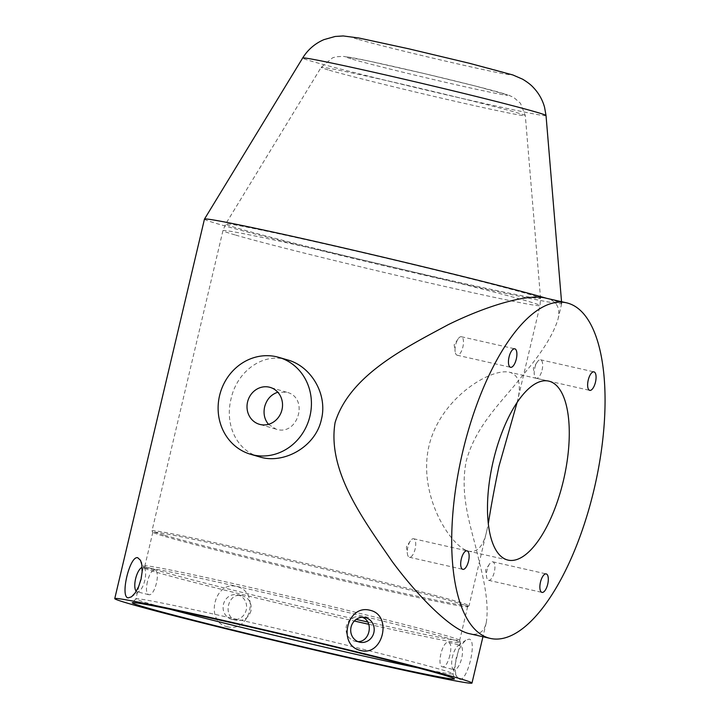 <?xml version="1.0" encoding="UTF-8"?>
<svg xmlns="http://www.w3.org/2000/svg" width="719" height="719" viewBox="0 0 719 719"><rect width="100%" height="100%" fill="white"/><g stroke="black" fill="none" stroke-linecap="round" stroke-linejoin="round"><path stroke-width="0.54" stroke-dasharray="3.6 2.7" d="M268.475 424.309L276.015 429.126C297.801 436.757 309.574 397.688 286.764 392.232L277.795 392.223M259.415 456.844C236.254 450.606 224.705 424.192 231.024 398.946C236.857 371.435 262.947 351.968 287.636 359.931M164.669 535.278A162.889 3.613 -166.7 0 0 340.087 578.912A162.889 3.613 -166.7 0 0 468.986 605.82A162.889 3.613 -166.7 0 0 469.049 605.758A162.889 3.613 -166.7 0 0 311.354 564.766A162.889 3.613 -166.7 0 0 151.997 530.811A162.889 3.613 -166.7 0 0 152.015 530.892A162.889 3.613 -166.7 0 0 164.669 535.278M517.132 402.343C521.661 385.078 519.154 375.048 509.591 372.262C490.861 367.652 440.262 398.128 429.009 445.843C417.344 495.067 451.074 547.725 469.085 551.275C477.829 552.677 483.815 545.469 487.033 529.651L488.345 523.576M545.775 298.124L547.42 298.547C557.054 301.522 560.577 308.433 557.98 319.299C553.253 334.668 541.686 353.092 523.279 374.581C504.019 399.818 476.284 424.048 466.298 460.816C458.767 498.123 472.931 531.323 479.115 561.404C486.188 587.863 488.569 608.292 486.26 622.681C484.112 631.938 478.629 635.632 469.813 633.772M204.457 219.133A183.543 4.071 -166.7 0 0 218.738 224.166A183.543 4.071 -166.7 0 0 418.332 273.786A183.543 4.071 -166.7 0 0 561.692 303.58A183.543 4.071 -166.7 0 0 561.701 303.553A183.543 4.071 -166.7 0 0 547.42 298.547A183.543 4.071 -166.7 0 0 546.611 298.313M227.186 626.707C250.383 633.142 260.215 591.521 236.677 586.533C214.316 580.242 204.475 621.863 227.186 626.707M459.594 679.302C467.629 681.414 477.461 639.793 469.094 639.128L465.777 640.198L462.047 644.206L458.695 650.336L456.268 657.714L455.145 665.336L455.433 672.157L456.781 676.687L459.594 679.302M542.063 370.087A9.482 3.757 102.8 0 0 540.535 359.779A9.482 3.757 102.8 0 0 537.264 362.008A9.482 3.757 102.8 0 0 534.352 374.869A9.482 3.757 102.8 0 0 536.347 378.284A9.482 3.757 102.8 0 0 542.063 370.087M461.445 336.744A9.482 3.757 102.8 0 0 461.355 336.726A9.482 3.757 102.8 0 0 458.084 338.946A9.482 3.757 102.8 0 0 455.172 351.807A9.482 3.757 102.8 0 0 457.167 355.222A9.482 3.757 102.8 0 0 462.901 346.918A9.482 3.757 102.8 0 0 461.445 336.744M407.889 546.952A9.482 3.757 102.8 0 0 407.412 553.846A9.482 3.757 102.8 0 0 409.408 557.261A9.482 3.757 102.8 0 0 415.169 548.84A9.482 3.757 102.8 0 0 413.596 538.756A9.482 3.757 102.8 0 0 410.324 540.985A9.482 3.757 102.8 0 0 407.889 546.952M488.498 580.296A9.482 3.757 102.8 0 0 488.587 580.314A9.482 3.757 102.8 0 0 494.348 571.902A9.482 3.757 102.8 0 0 492.776 561.818A9.482 3.757 102.8 0 0 489.504 564.038A9.482 3.757 102.8 0 0 486.592 576.899A9.482 3.757 102.8 0 0 488.498 580.296M165.433 536.626A161.748 3.586 -166.7 0 0 339.611 579.954A161.748 3.586 -166.7 0 0 467.611 606.674A161.748 3.586 -166.7 0 0 467.665 606.602A161.748 3.586 -166.7 0 0 311.084 565.907A161.748 3.586 -166.7 0 0 152.85 532.186A161.748 3.586 -166.7 0 0 152.868 532.276A161.748 3.586 -166.7 0 0 165.433 536.626M136.259 591.27A12.618 4.647 -76.2 0 0 137.194 591.827A12.618 4.647 -76.2 0 0 137.302 591.854A12.618 4.647 -76.2 0 0 139.234 591.27A12.618 4.647 -76.2 0 0 144.726 580.682A12.618 4.647 -76.2 0 0 144.762 568.765A12.618 4.647 -76.2 0 0 143.216 567.318A12.618 4.647 -76.2 0 0 142.137 567.381M147.449 581.662C145.84 588.987 146.218 593.31 148.59 594.631L148.698 594.649C154.819 596.563 161.056 570.913 154.612 570.122C151.772 570.239 149.381 574.086 147.449 581.662M362.313 617.288L360.075 616.632C353.191 616.075 348.598 619.266 346.297 626.222C345.264 633.852 348.158 638.885 354.961 641.33L357.972 641.636M454.192 669.713A12.618 4.647 103.8 0 1 454.084 669.686A12.618 4.647 103.8 0 1 452.539 668.239A12.618 4.647 103.8 0 1 452.575 656.321A12.618 4.647 103.8 0 1 458.066 645.743A12.618 4.647 103.8 0 1 460.106 645.177A12.618 4.647 103.8 0 1 461.643 658.397A12.618 4.647 103.8 0 1 454.192 669.713M449.851 655.342C447.964 662.783 445.609 666.639 442.796 666.908L442.688 666.89C436.154 666.064 442.643 640.081 448.71 642.382C451.083 643.694 451.46 648.017 449.851 655.342M231.949 619.419A12.618 11.729 -79.9 0 1 223.375 604.715A12.618 11.729 -79.9 0 1 237.063 594.721A12.618 11.729 -79.9 0 1 246.392 609.2A12.618 11.729 -79.9 0 1 232.641 619.562A12.618 11.729 -79.9 0 1 231.949 619.419M251.003 610.791C248.702 617.738 244.109 620.937 237.225 620.38L236.533 620.236C222.306 617.54 227.51 592.24 241.647 595.539C248.873 597.687 251.992 602.774 251.003 610.791M418.009 667.888A162.889 3.613 -166.7 0 0 452.952 673.838A162.889 3.613 -166.7 0 0 452.952 673.784A162.889 3.613 -166.7 0 0 295.257 632.846A162.889 3.613 -166.7 0 0 135.927 598.846A162.889 3.613 -166.7 0 0 135.9 598.891A162.889 3.613 -166.7 0 0 148.572 603.358A162.889 3.613 -166.7 0 0 169.819 609.218M368.739 624.29A162.889 3.613 -166.7 0 0 460.34 642.588A162.889 3.613 -166.7 0 0 460.34 642.534A162.889 3.613 -166.7 0 0 302.645 601.596A162.889 3.613 -166.7 0 0 143.315 567.597A162.889 3.613 -166.7 0 0 143.288 567.642A162.889 3.613 -166.7 0 0 155.96 572.108A162.889 3.613 -166.7 0 0 354.305 621.018M367.679 621.98A161.748 3.586 -166.7 0 0 459.684 640.386A161.748 3.586 -166.7 0 0 459.675 640.341A161.748 3.586 -166.7 0 0 303.094 599.691A161.748 3.586 -166.7 0 0 144.887 565.925A161.748 3.586 -166.7 0 0 144.861 565.97A161.748 3.586 -166.7 0 0 157.452 570.401A161.748 3.586 -166.7 0 0 356.193 619.383M235.634 235.086A162.889 3.613 -166.7 0 0 412.769 279.125A162.889 3.613 -166.7 0 0 540.005 305.566A162.889 3.613 -166.7 0 0 382.31 264.583A162.889 3.613 -166.7 0 0 222.962 230.619A162.889 3.613 -166.7 0 0 235.634 235.086M358.727 39.5A81.409 1.806 -166.7 0 0 494.951 72.071A81.409 1.806 -166.7 0 0 441.187 56.415A81.409 1.806 -166.7 0 0 358.727 39.5M546.027 115.543A125.034 2.768 13.3 0 1 448.791 95.366A125.034 2.768 13.3 0 1 312.388 61.466A125.034 2.768 13.3 0 1 302.663 58.014M238.277 228.399A161.766 3.586 -166.7 0 0 414.746 272.258A161.766 3.586 -166.7 0 0 540.544 298.358A161.766 3.586 -166.7 0 0 383.946 257.681A161.766 3.586 -166.7 0 0 225.703 223.933A161.766 3.586 -166.7 0 0 238.277 228.399M329.311 70.228A104.893 2.328 -166.7 0 0 443.74 98.674A104.893 2.328 -166.7 0 0 525.31 115.597A104.893 2.328 -166.7 0 0 423.77 89.219A104.893 2.328 -166.7 0 0 321.159 67.343A104.893 2.328 -166.7 0 0 329.311 70.228M352.49 59.246A83.08 1.842 -166.7 0 0 491.499 92.49A83.08 1.842 -166.7 0 0 436.631 76.511A83.08 1.842 -166.7 0 0 352.49 59.246M286.764 392.232L270.137 387.388M276.015 429.126L259.397 424.291M517.015 402.829L540.005 305.566L540.544 298.358L525.31 115.597L520.448 103.266L513.788 97.496L508.791 95.232L475.951 86.163L424.498 73.626L366.906 60.63L343.26 56.343L336.052 56.792L332.546 57.835L321.159 67.343L225.703 223.933L222.962 230.619L151.997 530.811M487.033 529.651L469.049 605.758M561.692 303.58L557.98 319.299M486.26 622.681L482.934 636.746M537.264 362.008L533.336 367.876L534.352 374.869M536.347 378.284L589.76 390.372M540.535 359.779L593.948 371.867M458.084 338.946L454.156 344.814L455.172 351.807M457.167 355.222L510.58 367.31M461.355 336.726L514.768 348.814M410.324 540.985L406.397 546.853L407.412 553.846M409.408 557.261L462.82 569.349M413.596 538.756L467.008 550.844M489.504 564.038L485.577 569.915L486.592 576.899M488.587 580.314L542 592.402M492.776 561.818L546.188 573.906M548.642 381.097L509.591 372.262M508.126 560.119L469.085 551.275M467.611 606.674L468.986 605.82M152.868 532.276L152.015 530.892M561.539 301.692L561.701 303.553M144.762 568.765L140.52 560.326M139.234 591.27L131.523 596.806M154.612 570.122L143.216 567.318M148.59 594.631L137.194 591.827M355.644 641.474L360.237 642.292M360.075 616.632L364.659 617.45M452.539 668.239L456.781 676.687M458.066 645.743L465.777 640.198M442.688 666.89L454.084 669.686M448.71 642.382L460.106 645.177M241.647 595.53L237.063 594.721M237.225 620.38L232.641 619.562M135.927 598.846L132.296 602.702M452.952 673.784L454.471 678.862M143.288 567.642L135.9 598.891M460.34 642.588L452.952 673.838M144.887 565.925L143.315 567.597M459.675 640.341L460.34 642.534M152.85 532.186L144.861 565.97M467.665 606.602L459.684 640.386"/><path stroke-width="1.08" d="M277.795 392.223C271.045 394.497 266.65 399.396 264.619 406.909C263.208 413.677 264.493 419.483 268.475 424.309M269.185 387.146A19.215 17.633 106.2 0 1 270.137 387.388A19.215 17.633 106.2 0 1 281.704 410.774A19.215 17.633 106.2 0 1 259.397 424.291A19.215 17.633 106.2 0 1 247.696 401.427A19.215 17.633 106.2 0 1 269.185 387.146M278.882 357.379L287.636 359.931C310.994 366.232 327.837 394.192 321.411 419.402C315.668 446.93 283.529 464.636 259.415 456.844L250.652 454.3A50.474 46.322 -73.8 0 0 253.16 454.947A50.474 46.322 -73.8 0 0 309.961 416.067A50.474 46.322 -73.8 0 0 278.882 357.379A50.474 46.322 -73.8 0 0 220.293 392.889A50.474 46.322 -73.8 0 0 250.652 454.3M488.345 523.576C490.879 507.138 494.429 488.021 498.995 466.227L517.132 402.343M490.403 638.436L469.822 633.772C452.539 630.635 419.644 598.639 392.161 561.476C364.47 520.933 326.947 471.619 335.081 422.601C349.767 375.093 405.408 347.771 448.135 324.718C486.727 305.719 527.755 293.442 545.775 298.124L566.365 302.78A172.075 68.233 102.8 0 0 461.832 455.549A172.075 68.233 102.8 0 0 490.403 638.436A172.075 68.233 102.8 0 0 594.469 487.689A172.075 68.233 102.8 0 0 567.956 303.193A172.075 68.233 102.8 0 0 566.365 302.78M546.611 298.313A183.543 4.071 -166.7 0 0 347.466 248.846A183.543 4.071 -166.7 0 0 204.466 219.106A183.543 4.071 -166.7 0 0 204.457 219.133L114.752 598.603A183.543 4.071 -166.7 0 0 129.034 603.636A183.543 4.071 -166.7 0 0 328.628 653.256A183.543 4.071 -166.7 0 0 471.988 683.05A183.543 4.071 -166.7 0 0 294.305 636.863A183.543 4.071 -166.7 0 0 114.752 598.603M360.623 650.479C337.076 645.482 346.918 603.87 370.114 610.296C392.817 615.14 382.984 656.762 360.623 650.479M128.207 597.884C119.83 597.21 129.672 555.598 137.706 557.701L140.52 560.326L141.859 564.855L142.155 571.677L141.032 579.298L138.605 586.668L135.253 592.798L131.523 596.815L128.207 597.884M595.467 382.175A9.482 3.757 -77.2 0 1 589.76 390.372A9.482 3.757 -77.2 0 1 588.187 380.288A9.482 3.757 -77.2 0 1 593.948 371.867A9.482 3.757 -77.2 0 1 595.467 382.175M514.858 348.832A9.482 3.757 -77.2 0 1 516.314 359.006A9.482 3.757 -77.2 0 1 510.58 367.31A9.482 3.757 -77.2 0 1 509.007 357.226A9.482 3.757 -77.2 0 1 514.768 348.814A9.482 3.757 -77.2 0 1 514.858 348.832M461.301 559.04A9.482 3.757 -77.2 0 1 467.008 550.844A9.482 3.757 -77.2 0 1 468.581 560.928A9.482 3.757 -77.2 0 1 462.82 569.349A9.482 3.757 -77.2 0 1 461.301 559.04M541.91 592.384A9.482 3.757 -77.2 0 1 540.454 582.21A9.482 3.757 -77.2 0 1 546.188 573.906A9.482 3.757 -77.2 0 1 547.761 583.981A9.482 3.757 -77.2 0 1 542 592.402A9.482 3.757 -77.2 0 1 541.91 592.384M563.372 480.795A91.771 36.39 -77.2 0 1 508.126 560.119A91.771 36.39 -77.2 0 1 507.272 559.894A91.771 36.39 -77.2 0 1 493.135 461.499A91.771 36.39 -77.2 0 1 548.642 381.097A91.771 36.39 -77.2 0 1 563.372 480.795M142.137 567.381A12.618 4.647 -76.2 0 0 135.693 578.444A12.618 4.647 -76.2 0 0 136.259 591.27M359.545 642.148A12.618 11.729 100.1 0 0 360.237 642.292A12.618 11.729 100.1 0 0 373.997 631.929A12.618 11.729 100.1 0 0 364.659 617.45A12.618 11.729 100.1 0 0 350.98 627.444A12.618 11.729 100.1 0 0 359.545 642.148M357.972 641.636C370.132 641.842 373.871 621.306 362.313 617.288M145.148 607.285A165.541 3.667 -166.7 0 0 326.183 652.268A165.541 3.667 -166.7 0 0 454.471 678.862A165.541 3.667 -166.7 0 0 294.215 637.259A165.541 3.667 -166.7 0 0 132.296 602.702A165.541 3.667 -166.7 0 0 145.148 607.285M169.819 609.218A162.889 3.613 -166.7 0 0 418.009 667.888M354.305 621.018A162.889 3.613 -166.7 0 0 368.739 624.29M356.193 619.383A161.748 3.586 -166.7 0 0 367.679 621.98M546.027 115.543L544.553 107.212C542.459 99.716 538.747 93.164 533.408 87.565C531.044 84.887 527.422 82.092 522.551 79.162L512.854 74.956L469.48 63.29L408.626 48.775L358.736 37.981L343.188 35.95L335.117 36.471L323.954 39.626C314.949 43.526 307.858 49.647 302.663 58.014A125.034 2.768 13.3 0 1 424.974 84.096A125.034 2.768 13.3 0 1 546.027 115.543L561.539 301.692M482.934 636.746L471.988 683.05M302.663 58.014L204.466 219.106"/></g></svg>
